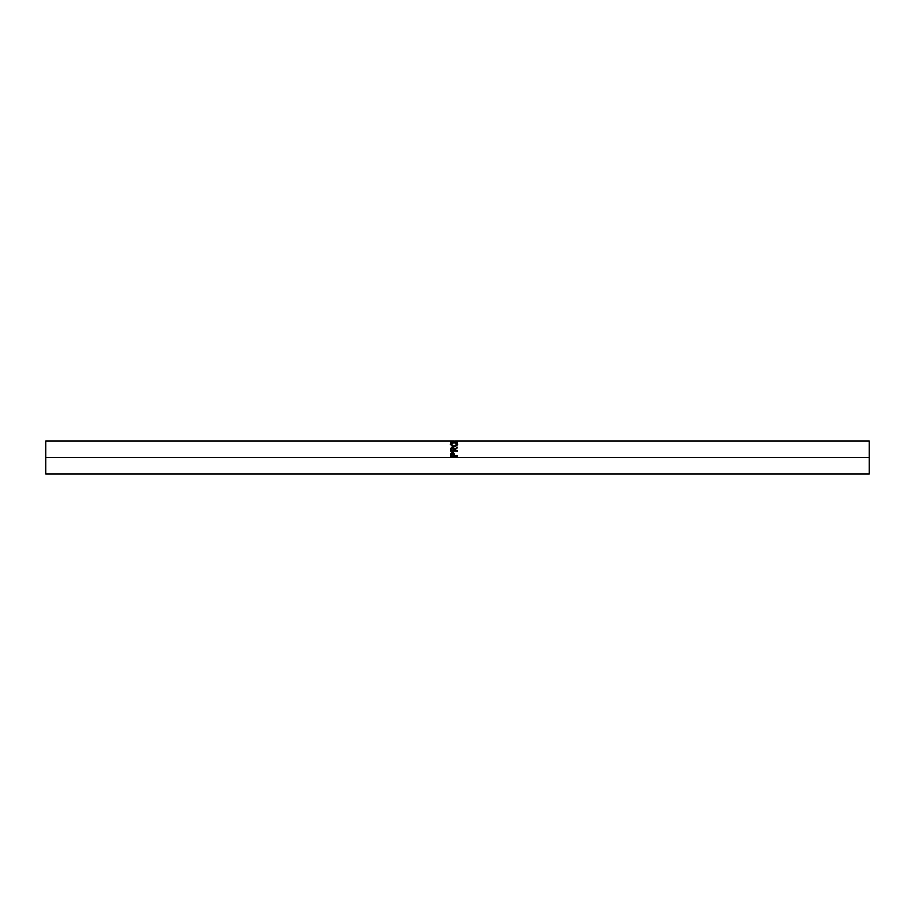 <?xml version="1.0" encoding="UTF-8"?>
<svg xmlns="http://www.w3.org/2000/svg" width="915" height="915" viewBox="0 0 915 915"><rect width="100%" height="100%" fill="white"/><g stroke="black" fill="none" stroke-linecap="round" stroke-linejoin="round"><path stroke-width="1.37" d="M45.75 473.97L45.75 441.03L45.75 457.5L869.25 457.5L869.25 441.03L869.25 457.5L45.75 457.5L45.75 473.97L869.25 473.97L869.25 457.5L869.25 473.97M457.5 456.608L450.523 456.608L450.729 453.405L453.005 452.479L454.08 453.463L454.286 455.979L457.5 455.979L457.5 456.608L457.5 455.979L454.286 456.059L457.5 456.059L454.286 456.059L454.172 453.737L452.399 452.399L450.638 453.691L450.523 456.608L457.5 456.608M452.387 447.812L450.626 448.442L450.523 450.191L450.626 448.899L452.387 447.812L454.286 449.757L457.5 447.229L454.286 450.031L457.5 451.061L450.523 451.061L450.66 448.316L452.387 447.309L453.897 447.915L454.286 449.357L457.5 447.229L454.286 450.031L457.5 450.489L454.286 450.843L457.5 450.843M450.363 444.233L451.392 442.688L453.646 442.254L456.608 442.688L457.683 443.992L456.631 445.639L454.412 446.406L451.999 445.982L450.363 444.233M457.5 442.483L457.5 441.693L452.468 441.522L452.468 442.311L452.468 441.522L457.5 441.099L454.812 441.03L457.5 441.087L452.468 441.522L457.5 441.876L450.523 441.613L456.253 441.087L453.417 441.03L45.75 441.03M450.523 441.099L456.253 441.087L450.523 441.613L457.5 441.876L457.5 441.099M456.253 441.087L456.253 441.911L456.253 441.087M450.523 442.38L450.523 441.59M454.012 442.254L454.012 443.009L454.012 442.254L450.352 444.027L454.046 446.417C456.288 446.188 457.489 445.376 457.683 443.992L454.012 442.254M456.848 443.535L457.637 444.347M450.397 444.37L451.187 443.523M451.392 443.432L450.363 444.507M457.66 444.473L456.608 443.42M451.072 444.85L451.061 444.015L454.012 442.494L456.962 444.015L454.046 446.543L451.061 444.015L451.907 445.937L451.072 444.85M456.757 445.342L456.128 445.948L456.757 445.342M456.962 444.69L456.962 444.015L456.962 444.69M456.905 444.37L456.757 443.375L454.595 442.517L451.118 443.684L451.564 445.033L453.463 445.925L455.178 445.799L456.917 444.347M452.616 447.824L453.897 448.396L454.286 449.757L457.5 447.744L454.286 449.757L452.387 447.309L450.626 448.442L450.523 451.061L457.5 451.061M453.566 450.843L451.244 450.843L453.566 450.843L453.577 449.768L453.566 450.843M452.387 447.801L453.566 450.489L451.244 450.843L453.566 450.489L453.394 448.316L452.387 447.801L451.312 448.556L451.244 450.489L452.387 447.801M450.523 455.361L450.638 453.691L452.399 452.399L454.172 453.737L454.286 455.59L453.68 453.085L451.804 452.731L450.729 453.611L450.523 455.361M453.566 456.059L451.244 456.059L453.566 456.059L453.577 454.904L453.566 456.059M452.399 452.994L453.566 455.979L451.244 456.059L453.566 455.979L453.394 453.588L452.399 452.994L451.415 453.566L451.244 455.979L452.399 452.994M869.25 441.03L454.812 441.03"/></g></svg>
